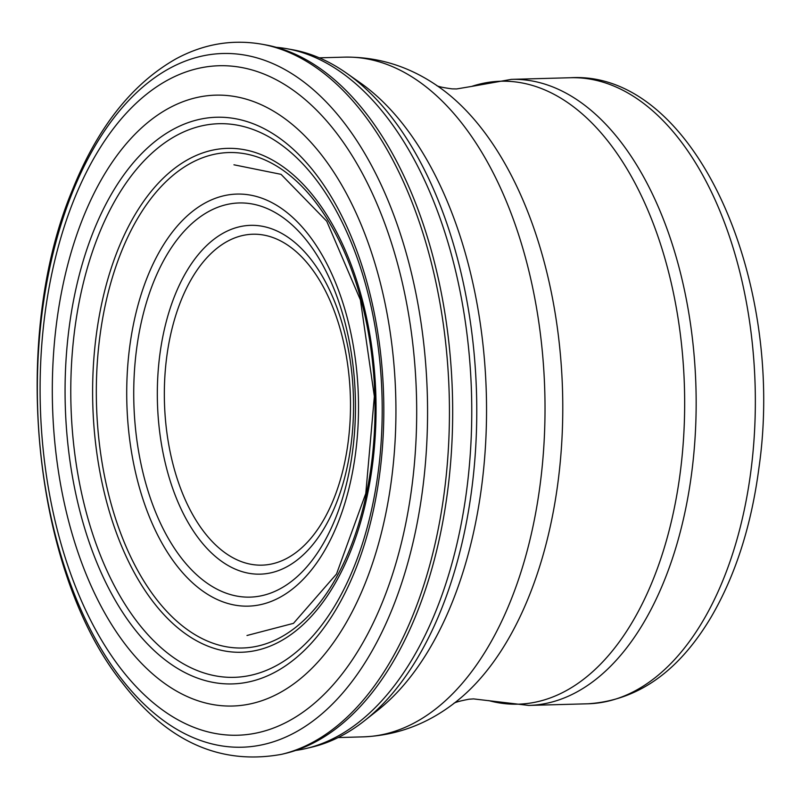 <?xml version="1.0" encoding="UTF-8"?>
<svg xmlns="http://www.w3.org/2000/svg" width="801" height="801" viewBox="0 0 801 801"><rect width="100%" height="100%" fill="white"/><g stroke="black" fill="none" stroke-linecap="round" stroke-linejoin="round"><path stroke-width="1.2" d="M276.265 47.319A352.38 197.997 88.4 0 1 286.888 48.721L292.455 49.712A351.218 197.336 88.4 0 1 346.543 73.161A351.218 197.336 88.4 0 1 476.525 393.601A351.218 197.336 88.4 0 1 364.485 720.74A351.218 197.336 88.4 0 1 311.779 747.153L306.272 748.454A352.38 197.997 88.4 0 1 295.739 750.437M353.451 78.288A340.235 191.169 88.4 0 1 360.33 82.863A340.235 191.169 88.4 0 1 398.578 118.738A340.235 191.169 88.4 0 1 413.917 672.359A340.235 191.169 88.4 0 1 377.712 710.297L364.485 720.74M114.663 258.232A252.035 141.607 88.4 0 1 310.418 192.41A252.035 141.607 88.4 0 1 353.812 542.928A252.035 141.607 88.4 0 1 157.947 607.849A252.035 141.607 88.4 0 1 114.663 258.232M95.669 242.613A276.916 155.594 88.4 0 1 311.128 173.346A276.916 155.594 88.4 0 1 357.096 559.028A276.916 155.594 88.4 0 1 141.527 627.303A276.916 155.594 88.4 0 1 95.669 242.613M90.703 238.528A283.434 159.249 88.4 0 1 311.319 168.35A283.434 159.249 88.4 0 1 357.957 563.243A283.434 159.249 88.4 0 1 137.231 632.4A283.434 159.249 88.4 0 1 90.703 238.528M80.831 223.539A305.541 171.674 88.4 0 1 319.118 151.9A305.541 171.674 88.4 0 1 367.168 578.282A305.541 171.674 88.4 0 1 128.761 648.83A305.541 171.674 88.4 0 1 80.831 223.539M72.721 202.923A334.858 188.145 88.4 0 1 334.528 130.463A334.858 188.145 88.4 0 1 383.809 598.717A334.858 188.145 88.4 0 1 121.862 669.986A334.858 188.145 88.4 0 1 72.721 202.923M265.612 44.886A356.866 200.51 88.4 0 1 293.346 53.377A356.866 200.51 88.4 0 1 452.435 394.272A356.866 200.51 88.4 0 1 312.46 743.438A356.866 200.51 88.4 0 1 285.246 753.451L281.672 754.312A357.626 200.941 88.4 0 0 449.201 394.362A357.626 200.941 88.4 0 0 261.997 44.235L265.612 44.886M286.888 48.721A352.38 197.997 88.4 0 1 471.519 393.742A352.38 197.997 88.4 0 1 306.272 748.454M338.142 737.561L363.253 736.86A339.994 191.028 -91.6 0 0 544.79 391.709A339.994 191.028 -91.6 0 0 344.42 57.141L319.319 57.832M363.253 736.86C396.715 735.468 427.153 724.154 454.547 702.938A333.236 187.234 -91.6 0 0 562.552 391.218A333.236 187.234 -91.6 0 0 437.456 85.957C408.921 66.283 377.912 56.681 344.42 57.141M488.67 700.585A311.589 175.079 -91.6 0 0 684.455 387.844A311.589 175.079 -91.6 0 0 471.659 86.418L511.398 79.369A313.151 175.95 -91.6 0 1 695.949 387.524A313.151 175.95 -91.6 0 1 528.74 705.421L473.551 698.903L468.975 699.223C459.394 701.065 454.277 702.537 453.596 703.628M528.74 705.421L587.924 703.789A313.151 175.95 -91.6 0 0 755.133 385.882A313.151 175.95 -91.6 0 0 570.582 77.727L511.398 79.369M204.706 532.815A165.527 93.006 -91.6 0 0 350.217 418.192A165.527 93.006 -91.6 0 0 217.341 248A165.527 93.006 -91.6 0 0 204.706 532.815M199.87 540.064A174.468 98.032 -91.6 0 0 353.251 419.253A174.468 98.032 -91.6 0 0 213.196 239.859A174.468 98.032 -91.6 0 0 199.87 540.064M181.817 558.617A197.156 110.778 -91.6 0 0 355.133 422.087A197.156 110.778 -91.6 0 0 196.866 219.364A197.156 110.778 -91.6 0 0 181.817 558.617M176.981 565.876A206.107 115.805 -91.6 0 0 358.167 423.148A206.107 115.805 -91.6 0 0 192.721 211.224A206.107 115.805 -91.6 0 0 176.981 565.876M117.887 260.886A247.809 139.234 88.4 0 1 310.297 195.644A247.809 139.234 88.4 0 1 353.251 540.194A247.809 139.234 88.4 0 1 160.731 604.545A247.809 139.234 88.4 0 1 117.887 260.886M71.78 194.042A346.973 194.953 88.4 0 1 343.369 121.772A346.973 194.953 88.4 0 1 392.84 607.408A346.973 194.953 88.4 0 1 121.131 678.417A346.973 194.953 88.4 0 1 71.78 194.042M436.475 85.327C437.206 86.378 442.402 87.559 452.064 88.871L456.65 88.941L471.659 86.418M587.924 703.789C637.646 700.555 678.727 671.628 711.178 617C735.438 575.398 751.348 525.766 758.907 468.084C786.121 280.57 694.487 70.478 570.582 77.727M346.543 73.161L360.33 82.863M233.942 164.796L281.041 174.338L326.738 221.216L360.43 299.995L374.357 396.425L365.787 493.486L336.51 574.017L293.476 623.348L246.988 635.493M261.997 44.235C232.25 39.059 203.564 43.945 175.93 58.884C131.945 83.875 97.392 127.699 72.26 190.368C10.033 339.043 32.921 571.343 122.183 682.682C167.159 741.596 220.325 765.476 281.672 754.312"/></g></svg>
